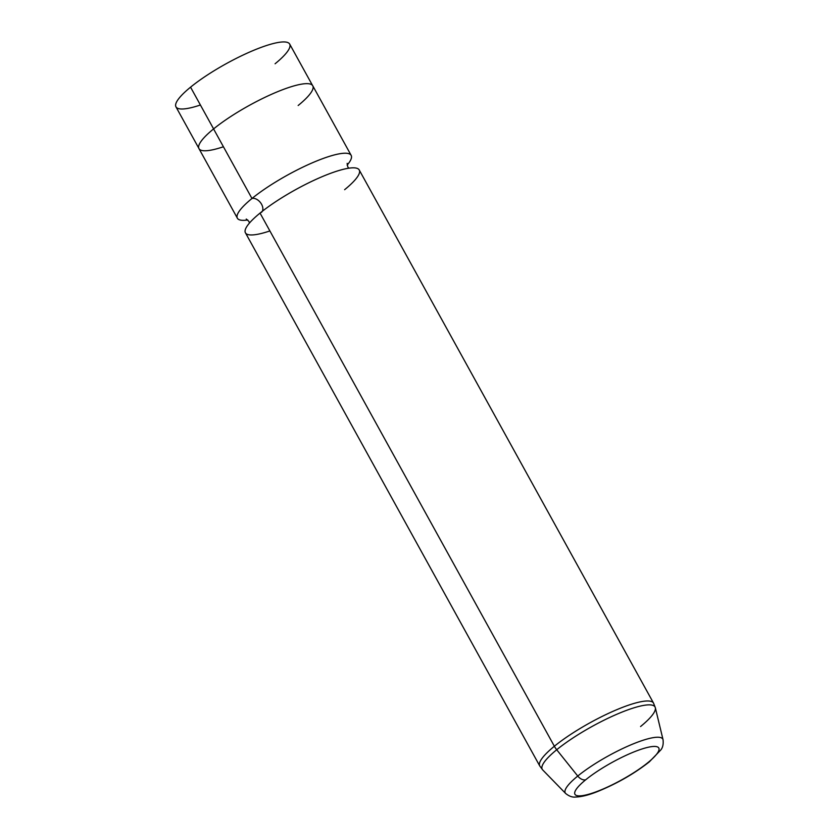 <?xml version="1.0" encoding="UTF-8"?>
<svg xmlns="http://www.w3.org/2000/svg" width="839" height="839" viewBox="0 0 839 839"><rect width="100%" height="100%" fill="white"/><g stroke="black" fill="none" stroke-linecap="round" stroke-linejoin="round"><path stroke-width="1.26" d="M199 148.597L175.959 106.857A64.949 13.508 -28.9 0 1 190.558 87.172L213.599 128.902L190.558 87.172A64.949 13.508 -28.9 0 1 250.442 51.703A64.949 13.508 -28.9 0 1 289.686 44.079L312.727 85.819M237.374 218.192L198.969 148.618A64.991 13.508 -28.9 0 1 213.578 128.923L251.973 198.486A64.991 13.508 151.1 0 0 237.374 218.192A64.991 13.508 151.1 0 0 247.778 219.975A64.991 13.508 -28.9 0 1 251.973 198.486L213.578 128.923A64.991 13.508 -28.9 0 1 273.493 93.433A64.991 13.508 -28.9 0 1 312.769 85.798L351.163 155.372A64.991 13.508 151.1 0 0 311.898 162.997A64.991 13.508 151.1 0 0 251.973 198.486A8.526 5.485 -129.2 0 1 260.289 202.377A8.526 5.485 -129.2 0 1 262.313 211.281M261.401 212.403A8.526 5.485 50.8 0 0 260.96 203.269A8.526 5.485 50.8 0 0 251.973 198.486A64.991 13.508 -28.9 0 1 325.06 157.805A64.991 13.508 -28.9 0 1 347.126 165.126A64.991 13.508 151.1 0 0 351.163 155.372M344.63 189.687A64.991 13.508 151.1 0 0 340.949 169.939A64.991 13.508 151.1 0 0 260.038 213.096A64.991 13.508 151.1 0 0 269.896 230.935M275.087 63.774A64.949 13.508 151.1 0 0 271.417 44.037A64.949 13.508 151.1 0 0 190.558 87.172A64.949 13.508 151.1 0 0 200.395 105.001M298.16 105.504A64.991 13.508 151.1 0 0 294.489 85.756A64.991 13.508 151.1 0 0 213.578 128.923A64.991 13.508 151.1 0 0 223.426 146.762M585.706 779.788A47.875 9.953 -28.9 0 1 645.306 747.989A47.875 9.953 -28.9 0 1 648.023 762.536A47.875 9.953 -28.9 0 1 588.412 794.334A47.875 9.953 -28.9 0 1 585.706 779.788A8.128 5.223 -129.2 0 1 577.756 776.044A55.72 11.589 -28.9 0 1 630.456 745.042A55.72 11.589 -28.9 0 1 663.041 739.694A55.72 11.589 151.1 0 0 630.456 745.042A55.72 11.589 151.1 0 0 577.756 776.044A8.128 5.223 50.8 0 0 585.706 779.788A47.875 9.953 151.1 0 0 588.412 794.334A47.875 9.953 151.1 0 0 648.023 762.536A47.875 9.953 151.1 0 0 645.306 747.989A47.875 9.953 151.1 0 0 585.706 779.788M655.332 707.717L653.55 703.134L359.228 169.981A64.991 13.508 -28.9 0 0 319.963 177.606A64.991 13.508 -28.9 0 0 260.038 213.096L554.359 746.249A16.245 10.435 50.8 0 0 556.708 749.751A16.245 10.435 -129.2 0 1 554.359 746.249A64.991 13.508 -28.9 0 1 614.284 710.759A64.991 13.508 -28.9 0 1 653.55 703.134A64.991 13.508 151.1 0 0 614.284 710.759A64.991 13.508 151.1 0 0 554.359 746.249A64.991 13.508 -28.9 0 0 539.75 765.955L245.439 232.802A64.991 13.508 -28.9 0 1 260.038 213.096L554.359 746.249A64.991 13.508 151.1 0 0 539.75 765.955L542.686 769.908A64.435 13.393 -28.9 0 1 556.708 749.751A64.435 13.393 151.1 0 0 542.686 769.908L565.633 793.463C569.062 796.221 572.345 797.417 575.46 797.05C581.511 796.882 588.999 794.994 597.934 791.387C617.2 783.469 634.315 773.631 649.313 761.875A8.128 5.223 -129.2 0 1 648.023 762.536A8.128 5.223 50.8 0 0 649.313 761.875L660.838 749.919C662.81 747.476 663.544 744.067 663.041 739.694L655.332 707.717A64.435 13.393 151.1 0 0 617.651 713.905A64.435 13.393 151.1 0 0 556.708 749.751L577.756 776.044A55.72 11.589 151.1 0 0 565.633 793.463A55.72 11.589 -28.9 0 1 577.756 776.044L556.708 749.751A64.435 13.393 -28.9 0 1 617.651 713.905A64.435 13.393 -28.9 0 1 655.332 707.717A64.435 13.393 151.1 0 1 640.566 726.532M246.267 219.042L248.847 221.339L249.477 223.048M348.825 168.199L347.755 166.835L347.147 163.353"/></g></svg>
